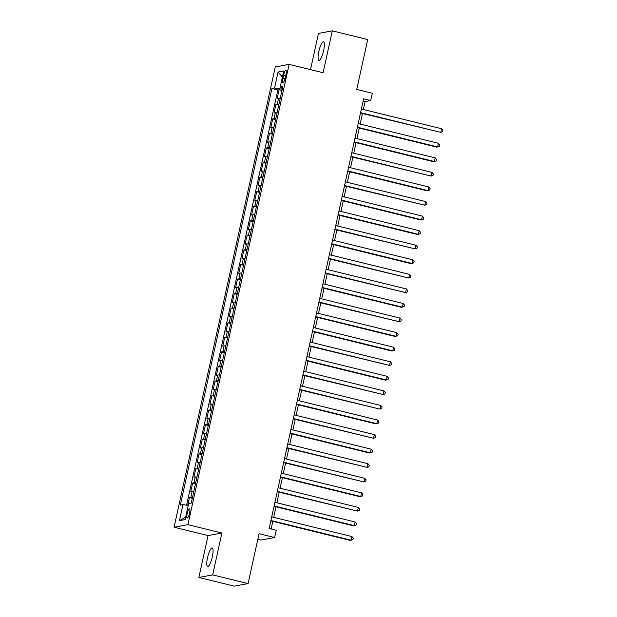 <?xml version="1.0" encoding="UTF-8"?>
<svg xmlns="http://www.w3.org/2000/svg" width="617" height="617" viewBox="0 0 617 617"><rect width="100%" height="100%" fill="white"/><g stroke="black" fill="none" stroke-linecap="round" stroke-linejoin="round"><path stroke-width="0.93" d="M212.325 556.796A9.594 2.229 -76.2 0 0 212.217 547.919A9.594 2.229 -76.2 0 0 207.536 557.683A9.594 2.229 -76.2 0 0 207.644 566.553A9.594 2.229 -76.2 0 0 212.325 556.796M323.617 50.625A9.594 2.229 -76.2 0 0 323.509 41.755A9.594 2.229 -76.2 0 0 318.827 51.512A9.594 2.229 -76.2 0 0 318.935 60.389A9.594 2.229 -76.2 0 0 323.617 50.625M189.542 513.182A4.797 1.118 -76.2 0 0 189.488 508.747A4.797 1.118 -76.2 0 0 187.144 513.629A4.797 1.118 -76.2 0 0 187.198 518.064A4.797 1.118 -76.2 0 0 189.542 513.182M257.813 539.358L260.79 540.083L274.634 537.523L276.231 530.234L269.151 528.499L363.629 98.805L370.709 100.54L372.306 93.26L356.734 89.434L367.701 39.542L332.301 30.85L318.465 33.418L310.498 69.636M198.851 577.458L234.252 586.15L248.088 583.582L212.688 574.89L221.896 533.011L187.915 524.666L174.071 527.234L208.052 535.579L198.851 577.458L212.688 574.89M187.915 524.666L289.111 64.384L275.275 66.944L174.071 527.234M280.257 98.311A6 0.609 -167.6 0 0 278.575 98.242L277.203 98.496L279.131 89.758L281.977 90.452M278.969 104.134A6 0.609 -167.6 0 0 277.288 104.065L275.922 104.319L278.776 105.021M275.922 104.319L274.002 113.058L275.367 112.803A6 0.609 -167.6 0 1 277.048 112.872M273.848 127.441A6 0.609 -167.6 0 0 272.166 127.372L270.801 127.626L272.722 118.888L275.575 119.59M270.647 142.003A6 0.609 -167.6 0 0 268.966 141.941L267.601 142.195L269.521 133.449L272.375 134.151M267.446 156.571A6 0.609 -167.6 0 0 265.765 156.502L264.4 156.757L266.32 148.018L269.174 148.72M264.238 171.14A6 0.609 -167.6 0 0 262.557 171.071L261.192 171.325L263.112 162.587L265.966 163.281M261.037 185.702A6 0.609 -167.6 0 0 259.356 185.64L257.991 185.887L259.911 177.148L262.765 177.85M257.837 200.27A6 0.609 -167.6 0 0 256.155 200.201L254.79 200.456L256.711 191.717L259.564 192.419M254.636 214.839A6 0.609 -167.6 0 0 252.955 214.77L251.589 215.025L253.51 206.279L256.363 206.98M251.428 229.401A6 0.609 -167.6 0 0 249.746 229.331L248.381 229.586L250.301 220.847L253.155 221.549M248.227 243.97A6 0.609 -167.6 0 0 246.545 243.9L245.18 244.155L247.101 235.416L249.954 236.118M245.026 258.531A6 0.609 -167.6 0 0 243.345 258.469L241.98 258.716L243.9 249.978L246.754 250.679M241.825 273.1A6 0.609 -167.6 0 0 240.144 273.03L238.779 273.285L240.699 264.546L243.553 265.248M238.617 287.669A6 0.609 -167.6 0 0 236.936 287.599L235.571 287.854L237.499 279.115L240.345 279.81M235.416 302.23A6 0.609 -167.6 0 0 233.735 302.16L232.37 302.415L234.29 293.677L237.144 294.378M232.216 316.799A6 0.609 -167.6 0 0 230.534 316.729L229.169 316.984L231.09 308.245L233.943 308.947M229.015 331.368A6 0.609 -167.6 0 0 227.334 331.298L225.969 331.553L227.889 322.807L230.743 323.509M225.814 345.929A6 0.609 -167.6 0 0 224.125 345.859L222.76 346.114L224.688 337.376L227.534 338.077M222.606 360.498A6 0.609 -167.6 0 0 220.925 360.428L219.559 360.683L221.48 351.945L224.333 352.639M219.405 375.059A6 0.609 -167.6 0 0 217.724 374.997L216.359 375.244L218.279 366.506L221.133 367.208M216.205 389.628A6 0.609 -167.6 0 0 214.523 389.558L213.158 389.813L215.078 381.075L217.932 381.776M213.004 404.197A6 0.609 -167.6 0 0 211.315 404.127L209.95 404.382L211.878 395.636L214.724 396.338M209.795 418.758A6 0.609 -167.6 0 0 208.114 418.688L206.749 418.943L208.669 410.205L211.523 410.907M206.595 433.327A6 0.609 -167.6 0 0 204.913 433.257L203.548 433.512L205.469 424.774L208.322 425.475M203.394 447.888A6 0.609 -167.6 0 0 201.713 447.826L200.348 448.073L202.268 439.335L205.122 440.037M200.193 462.457A6 0.609 -167.6 0 0 198.512 462.388L197.147 462.642L199.067 453.904L201.913 454.606M196.985 477.026A6 0.609 -167.6 0 0 195.304 476.956L193.939 477.211L195.859 468.473L198.713 469.167M193.784 491.587A6 0.609 -167.6 0 0 192.103 491.525L190.738 491.772L192.658 483.034L195.512 483.736M283.612 75.043L282.91 78.243A4.651 1.08 -76.2 0 0 282.956 82.547A4.651 1.08 -76.2 0 0 285.224 77.819L285.933 74.611A4.651 1.08 -76.2 0 0 285.879 70.315A4.651 1.08 -76.2 0 0 283.612 75.043L285.725 75.559M282.023 87.707L281.707 89.156L274.55 88.038L271.927 88.524L180.334 505.115L182.956 504.629L179.431 520.648L185.115 519.591L188.64 503.572L191.255 503.086L282.848 86.503L280.234 86.989L282.54 87.907M274.55 88.038L278.066 72.019L283.751 70.963L280.234 86.989M279.131 89.758L277.874 89.989L186.589 505.192M192.504 497.418A6 0.609 12.4 0 0 190.823 497.348L189.458 497.603L187.745 505.369M192.658 483.034L194.023 482.779A6 0.609 12.4 0 1 195.705 482.849M195.859 468.473L197.224 468.218A6 0.609 12.4 0 1 198.913 468.288M199.067 453.904L200.432 453.649A6 0.609 12.4 0 1 202.114 453.719M202.268 439.335L203.633 439.08A6 0.609 12.4 0 1 205.314 439.15M205.469 424.774L206.834 424.519A6 0.609 12.4 0 1 208.515 424.589M208.669 410.205L210.035 409.95A6 0.609 12.4 0 1 211.716 410.02M211.878 395.636L213.243 395.389A6 0.609 12.4 0 1 214.924 395.451M215.078 381.075L216.444 380.82A6 0.609 12.4 0 1 218.125 380.89M218.279 366.506L219.644 366.251A6 0.609 12.4 0 1 221.326 366.321M221.48 351.945L222.845 351.69A6 0.609 12.4 0 1 224.526 351.759M224.688 337.376L226.053 337.121A6 0.609 12.4 0 1 227.735 337.19M227.889 322.807L229.254 322.56A6 0.609 12.4 0 1 230.935 322.622M231.09 308.245L232.455 307.991A6 0.609 12.4 0 1 234.136 308.06M234.29 293.677L235.655 293.422A6 0.609 12.4 0 1 237.337 293.491M237.499 279.115L238.864 278.861A6 0.609 12.4 0 1 240.545 278.923M240.699 264.546L242.065 264.292A6 0.609 12.4 0 1 243.746 264.361M243.9 249.978L245.265 249.723A6 0.609 12.4 0 1 246.947 249.792M247.101 235.416L248.466 235.162A6 0.609 12.4 0 1 250.147 235.231M250.301 220.847L251.674 220.593A6 0.609 12.4 0 1 253.356 220.662M253.51 206.279L254.875 206.032A6 0.609 12.4 0 1 256.556 206.093M256.711 191.717L258.076 191.463A6 0.609 12.4 0 1 259.757 191.532M259.911 177.148L261.276 176.894A6 0.609 12.4 0 1 262.958 176.963M263.112 162.587L264.477 162.333A6 0.609 12.4 0 1 266.166 162.402M266.32 148.018L267.685 147.764A6 0.609 12.4 0 1 269.367 147.833M269.521 133.449L270.886 133.203A6 0.609 12.4 0 1 272.567 133.264M272.722 118.888L274.087 118.634A6 0.609 12.4 0 1 275.768 118.703M282.239 89.288L281.707 89.156M274.634 537.523L259.055 533.697L248.088 583.582M289.111 64.384L323.092 72.729L332.301 30.85M363.359 109.502L365.094 101.581L370.709 100.54M271.125 528.985L272.799 521.373M273.686 517.347L276 506.804M276.886 502.778L279.208 492.243M280.087 488.217L282.409 477.674M283.296 473.648L285.609 463.105M286.496 459.087L288.81 448.544M289.697 444.518L292.018 433.975M292.898 429.949L295.219 419.406M296.106 415.388L298.42 404.845M299.307 400.819L301.62 390.276M302.507 386.25L304.829 375.714M305.708 371.689L308.03 361.146M308.916 357.12L311.23 346.577M312.117 342.558L314.431 332.015M315.318 327.989L317.639 317.447M318.519 313.421L320.84 302.878M321.727 298.859L324.041 288.316M324.928 284.29L327.241 273.747M328.128 269.729L330.45 259.186M331.329 255.16L333.65 244.617M334.53 240.591L336.851 230.048M337.738 226.03L340.052 215.487M340.939 211.461L343.253 200.918M344.139 196.892L346.461 186.357M347.34 182.331L349.662 171.788M350.549 167.762L352.862 157.219M353.749 153.201L356.063 142.658M356.95 138.632L359.271 128.089M360.151 124.063L362.472 113.52M363.12 101.095L365.094 101.581M277.874 89.989L271.927 88.524M189.458 497.603L192.311 498.305M182.956 504.629L188.224 505.446M282.401 77.133L278.066 72.019M179.431 520.648L185.648 517.177M221.896 533.011L208.052 535.579M360.498 113.042L440.808 132.362L360.583 112.656M441.61 128.722L442.929 130.318L442.605 131.776L440.808 132.362L441.61 128.722L361.385 109.016M357.297 127.603L436.666 147.101L437.607 146.923L357.382 127.225M438.402 143.283L439.728 144.879L439.404 146.337L437.607 146.923L438.402 143.283L358.176 123.577M354.096 142.172L433.466 161.669L434.399 161.492L354.173 141.787M435.201 157.852L436.52 159.448L436.204 160.906L434.399 161.492L435.201 157.852L354.976 138.146M350.888 156.733L431.198 176.061L350.973 156.356M432 172.413L433.319 174.009L433.003 175.467L431.198 176.061L432 172.413L351.775 152.715M347.687 171.302L427.064 190.8L427.997 190.622L347.772 170.917M428.8 186.982L430.118 188.578L429.794 190.036L427.997 190.622L428.8 186.982L348.574 167.276M344.487 185.871L424.797 205.191L344.571 185.486M425.591 201.551L426.918 203.147L426.594 204.605L424.797 205.191L425.591 201.551L345.373 181.845M341.286 200.432L420.655 219.93L421.588 219.752L341.363 200.055M422.39 216.112L423.709 217.708L423.393 219.166L421.588 219.752L422.39 216.112L342.165 196.414M338.077 215.001L417.454 234.499L418.388 234.321L338.162 214.616M419.19 230.681L420.509 232.277L420.192 233.735L418.388 234.321L419.19 230.681L338.964 210.975M334.877 229.57L415.187 248.89L334.962 229.185M415.989 245.25L417.308 246.846L416.984 248.296L415.187 248.89L415.989 245.25L335.764 225.544M331.676 244.131L411.045 263.629L411.986 263.451L331.761 243.754M412.781 259.811L414.107 261.407L413.783 262.865L411.986 263.451L412.781 259.811L332.563 240.106M328.475 258.7L408.778 278.02L328.56 258.315M409.58 274.38L410.899 275.976L410.583 277.434L408.778 278.02L409.58 274.38L329.355 254.674M325.267 273.262L405.577 292.589L325.352 272.884M406.379 288.941L407.698 290.538L407.382 291.995L405.577 292.589L406.379 288.941L326.154 269.243M322.066 287.83L401.443 307.328L402.377 307.15L322.151 287.445M403.179 303.51L404.497 305.107L404.174 306.564L402.377 307.15L403.179 303.51L322.953 283.805M318.866 302.399L399.176 321.719L318.95 302.014M399.978 318.079L401.297 319.675L400.973 321.133L399.176 321.719L399.978 318.079L319.753 298.373M315.665 316.961L395.034 336.458L395.967 336.28L315.75 316.583M396.77 332.64L398.088 334.237L397.772 335.694L395.967 336.28L396.77 332.64L316.544 312.942M312.457 331.53L391.834 351.027L392.767 350.849L312.541 331.144M393.569 347.209L394.888 348.806L394.572 350.263L392.767 350.849L393.569 347.209L313.343 327.504M309.256 346.091L389.566 365.418L309.341 345.713M390.368 361.778L391.687 363.374L391.363 364.824L389.566 365.418L390.368 361.778L310.143 342.073M306.055 360.66L385.424 380.157L386.365 379.979L306.14 360.282M387.168 376.339L388.486 377.936L388.162 379.393L386.365 379.979L387.168 376.339L306.942 356.634M302.854 375.229L383.157 394.548L302.939 374.843M383.959 390.908L385.278 392.505L384.962 393.962L383.157 394.548L383.959 390.908L303.734 371.203M299.646 389.79L379.956 409.117L299.731 389.412M380.758 405.469L382.077 407.066L381.761 408.523L379.956 409.117L380.758 405.469L300.533 385.772M296.445 404.359L375.822 423.856L376.756 423.678L296.53 403.973M377.558 420.038L378.877 421.635L378.553 423.092L376.756 423.678L377.558 420.038L297.332 400.333M293.245 418.928L373.555 438.247L293.33 418.542M374.357 434.607L375.676 436.204L375.352 437.654L373.555 438.247L374.357 434.607L294.132 414.902M290.044 433.489L369.413 452.986L370.354 452.809L290.129 433.111M371.149 449.168L372.475 450.765L372.151 452.222L370.354 452.809L371.149 449.168L290.923 429.463M286.843 448.058L367.146 467.377L286.92 447.672M367.948 463.737L369.267 465.334L368.951 466.791L367.146 467.377L367.948 463.737L287.723 444.032M283.635 462.619L363.945 481.946L283.72 462.241M364.747 478.298L366.066 479.895L365.742 481.353L363.945 481.946L364.747 478.298L284.522 458.601M280.434 477.188L359.811 496.685L360.744 496.508L280.519 476.802M361.547 492.867L362.865 494.464L362.541 495.921L360.744 496.508L361.547 492.867L281.321 473.162M277.234 491.757L357.544 511.077L277.318 491.371M358.338 507.436L359.665 509.033L359.341 510.49L357.544 511.077L358.338 507.436L278.12 487.731M274.033 506.318L353.402 525.815L354.335 525.638L274.11 505.94M355.137 521.997L356.456 523.594L356.14 525.052L354.335 525.638L355.137 521.997L274.912 502.3M270.824 520.887L350.201 540.384L351.135 540.207L270.909 520.501M351.937 536.566L353.256 538.163L352.939 539.62L351.135 540.207L351.937 536.566L271.711 516.861M277.288 104.065L278.575 98.242M190.823 497.348L192.103 491.525M194.023 482.779L195.304 476.956M197.224 468.218L198.512 462.388M200.432 453.649L201.713 447.826M203.633 439.08L204.913 433.257M206.834 424.519L208.114 418.688M210.035 409.95L211.315 404.127M213.243 395.389L214.523 389.558M216.444 380.82L217.724 374.997M219.644 366.251L220.925 360.428M222.845 351.69L224.125 345.859M226.053 337.121L227.334 331.298M229.254 322.56L230.534 316.729M232.455 307.991L233.735 302.16M235.655 293.422L236.936 287.599M238.864 278.861L240.144 273.03M242.065 264.292L243.345 258.469M245.265 249.723L246.545 243.9M248.466 235.162L249.746 229.331M251.674 220.593L252.955 214.77M254.875 206.032L256.155 200.201M258.076 191.463L259.356 185.64M261.276 176.894L262.557 171.071M264.477 162.333L265.765 156.502M267.685 147.764L268.966 141.941M270.886 133.203L272.166 127.372M274.087 118.634L275.367 112.803M284.992 78.76L282.91 78.243"/></g></svg>
